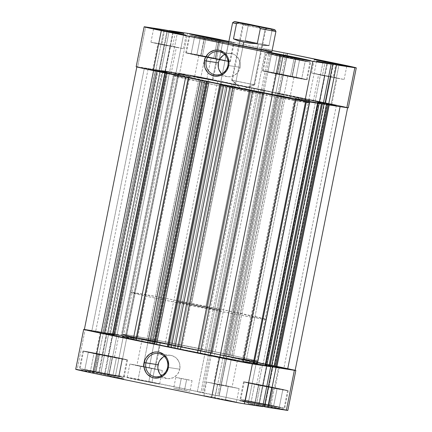 <?xml version="1.0" encoding="UTF-8"?>
<svg xmlns="http://www.w3.org/2000/svg" width="432" height="432" viewBox="0 0 432 432"><rect width="100%" height="100%" fill="white"/><g stroke="black" fill="none" stroke-linecap="round" stroke-linejoin="round"><path stroke-width="0.32" stroke-dasharray="2.16 1.62" d="M98.005 354.391L94.489 371.99A22.091 0.356 11.3 0 0 123.374 377.417A22.091 0.356 11.3 0 0 108.929 374.188L112.444 356.589A22.091 0.356 -168.7 0 1 126.889 359.818A22.091 0.356 -168.7 0 1 98.005 354.391L126.857 359.791L92.254 352.604L84.229 351.383L98.005 354.391A22.091 0.356 -168.7 0 1 83.56 351.162A22.091 0.356 -168.7 0 1 112.444 356.589L108.929 374.188A22.091 0.356 11.3 0 0 80.044 368.761A22.091 0.356 11.3 0 0 94.489 371.99L98.005 354.391M258.692 385.198L255.172 402.797A22.091 0.356 11.3 0 0 284.056 408.229A22.091 0.356 11.3 0 0 269.611 404.995L273.127 387.396A22.091 0.356 -168.7 0 1 287.572 390.625A22.091 0.356 -168.7 0 1 258.692 385.198L287.545 390.598L252.936 383.416L244.917 382.196L258.692 385.198A22.091 0.356 -168.7 0 1 244.242 381.969A22.091 0.356 -168.7 0 1 273.127 387.396L269.611 404.995A22.091 0.356 11.3 0 0 240.727 399.568A22.091 0.356 11.3 0 0 255.172 402.797L258.692 385.198M225.077 358.457L218.938 357.086L231.212 359.392L225.936 385.792L213.662 383.486L219.802 384.858L225.077 358.457L237.335 360.752L227.653 358.673L218.948 357.097L225.077 358.457L219.802 384.858L232.065 387.153L213.673 383.497L232.076 387.164L225.936 385.792L231.212 359.392L237.352 360.763L225.077 358.457M148.306 340.427L142.171 339.055L154.445 341.361L149.17 367.762L136.895 365.45L143.035 366.827L148.306 340.427L160.569 342.722L149.105 340.286L142.182 339.066L148.306 340.427L143.035 366.827L155.293 369.122L136.906 365.461L155.309 369.133L149.17 367.762L154.445 341.361L160.585 342.733L148.306 340.427M140.686 366.466L131.69 364.289L151.513 368.118L148.808 381.656L127.148 377.584L137.981 380.003L140.686 366.466L137.981 380.003L127.17 377.606L142.533 380.387L159.478 384.08L137.981 380.003L159.646 384.075L148.808 381.656L151.513 368.118L162.351 370.537L137.803 365.866L129.875 364.063L136.372 365.132L161.849 370.37L140.686 366.466M217.453 384.502L208.456 382.32L228.285 386.149L225.58 399.686L203.915 395.615L214.747 398.039L217.453 384.502L214.747 398.039L203.936 395.636L219.305 398.417L236.245 402.116L214.747 398.039L236.412 402.111L225.58 399.686L228.285 386.149L239.117 388.573L206.642 382.099L239.096 388.552L217.453 384.502M181.235 378.605L175.819 377.395L186.651 379.431L184.486 390.258L173.653 388.222L179.075 389.437L181.235 378.605L179.075 389.437L173.669 388.233L189.902 391.468L184.486 390.258L186.651 379.431L192.067 380.641L181.235 378.605M97.783 354.353A22.783 0.367 -168.7 0 1 82.885 351.022A22.783 0.367 -168.7 0 1 112.671 356.621L108.88 375.575A22.783 0.367 11.3 0 0 79.099 369.976A22.783 0.367 11.3 0 0 93.992 373.307L97.783 354.353L82.917 351.054L104.042 354.877L127.532 359.926L97.783 354.353L93.992 373.307L79.126 370.003L100.256 373.831L123.746 378.88L93.992 373.307A22.783 0.367 11.3 0 0 123.779 378.907A22.783 0.367 11.3 0 0 108.88 375.575L112.671 356.621A22.783 0.367 -168.7 0 1 127.564 359.953A22.783 0.367 -168.7 0 1 97.783 354.353M258.466 385.166A22.783 0.367 -168.7 0 1 243.567 381.834A22.783 0.367 -168.7 0 1 273.353 387.434L269.568 406.388A22.783 0.367 11.3 0 0 239.782 400.788A22.783 0.367 11.3 0 0 254.675 404.12L258.466 385.166L243.599 381.861L264.724 385.69L288.22 390.733L258.466 385.166L254.675 404.12L239.814 400.815L260.939 404.638L284.429 409.687L254.675 404.12A22.783 0.367 11.3 0 0 284.461 409.714A22.783 0.367 11.3 0 0 269.568 406.388L273.353 387.434A22.783 0.367 -168.7 0 1 288.247 390.76A22.783 0.367 -168.7 0 1 258.466 385.166M161.357 375.678A11.734 11.075 -81.3 0 0 167.152 378.567A11.734 11.075 -81.3 0 0 179.771 369.198L167.589 367.34L179.771 369.198A11.734 11.075 -81.3 0 0 170.683 355.363A11.734 11.075 -81.3 0 0 164.295 356.395M212.317 353.344L212.722 351.313A69.039 1.112 -168.7 0 1 257.866 361.406A69.039 1.112 -168.7 0 1 167.605 344.444L167.2 346.475A69.039 1.112 11.3 0 0 257.461 363.436A69.039 1.112 11.3 0 0 212.317 353.344A69.039 1.112 11.3 0 0 122.062 336.382A69.039 1.112 11.3 0 0 167.2 346.475L167.605 344.444L126.511 335.551L122.537 334.319L128.855 335.151L160.979 341.021L206.361 350.012L244.382 358.031L257.796 361.438L225.196 355.849L167.605 344.444A69.039 1.112 -168.7 0 1 122.467 334.352A69.039 1.112 -168.7 0 1 212.722 351.313L212.317 353.344L154.726 341.939L122.126 336.35L139.774 340.691L186.7 350.433L235.418 359.872L257.391 363.469L247.693 360.893L212.317 353.344L264.395 92.734A69.039 1.112 11.3 0 0 174.134 75.773A69.039 1.112 11.3 0 0 219.278 85.865L219.683 83.835A69.039 1.112 -168.7 0 1 174.539 73.742A69.039 1.112 -168.7 0 1 264.8 90.704L309.166 100.467L309.847 100.715L309.247 100.818L303.55 100.003L277.274 95.24L207.662 81.34L184.307 76.286L174.609 73.71L207.209 79.299L264.8 90.704A69.039 1.112 -168.7 0 1 309.938 100.796A69.039 1.112 -168.7 0 1 219.683 83.835L219.278 85.865L276.863 97.27L309.463 102.865L299.765 100.283L276.41 95.229L206.804 81.329L180.522 76.572L174.83 75.751L174.204 75.74L174.906 76.102L219.278 85.865A69.039 1.112 11.3 0 0 309.533 102.827A69.039 1.112 11.3 0 0 264.395 92.734L264.8 90.704A69.039 1.112 -168.7 0 1 309.938 100.796A69.039 1.112 -168.7 0 1 219.683 83.835L167.2 346.475A69.039 1.112 11.3 0 0 257.461 363.436A69.039 1.112 11.3 0 0 212.317 353.344L154.726 341.939L122.126 336.35L128.671 338.197L155.18 343.98L224.791 357.88L251.073 362.637L256.765 363.458L257.391 363.469L256.689 363.107L212.317 353.344A69.039 1.112 11.3 0 0 122.062 336.382A69.039 1.112 11.3 0 0 167.2 346.475L219.683 83.835L277.274 95.24L309.874 100.834L303.329 98.982L276.82 93.199L207.209 79.299L180.927 74.542L175.235 73.721L174.609 73.71L175.311 74.072L219.683 83.835A69.039 1.112 -168.7 0 1 174.539 73.742A69.039 1.112 -168.7 0 1 264.8 90.704L212.317 353.344M267.035 364.846L260.896 363.474L273.17 365.78L268.974 386.764L256.7 384.458L262.84 385.83L267.035 364.846L262.84 385.83L275.114 388.136L268.974 386.764L273.17 365.78L279.31 367.157L264.589 364.09L261.176 363.571L267.035 364.846M106.348 334.039L100.213 332.667L112.487 334.973L108.292 355.957L96.017 353.646L102.157 355.023L106.348 334.039L102.157 355.023L114.431 357.329L108.292 355.957L112.487 334.973L118.627 336.344L103.907 333.277L100.224 332.678L106.348 334.039M83.954 329.357L85.163 329.513L77.182 369.452L95.483 372.238L103.459 332.3L85.163 329.513L103.459 332.3L116.98 335.108L123.385 336.085L108.821 333.115L129.26 336.253L159.948 342.198L151.967 382.136L203.747 392.785L211.729 352.847L159.948 342.198L295.169 370.224A26.233 0.421 -168.7 0 0 278.672 366.622L226.892 355.968L218.916 395.906L217.604 395.707L219.083 396.009L127.991 377.406L100.84 373.054L115.409 376.024L108.999 375.046L95.483 372.238L77.182 369.452A26.233 0.421 11.3 0 0 75.713 369.301M275.243 367.351L256.133 363.733L275.243 367.351M262.721 406.642L248.152 403.672L262.78 406.339L254.556 404.644L262.537 364.711L254.556 404.644L248.152 403.672L256.133 363.733L248.152 403.672L258.493 405.799L266.474 365.861L258.493 405.799L259.016 405.88L266.998 365.942L259.016 405.88L262.721 406.642M264.379 406.669L264.897 406.771L264.373 406.696L264.897 406.771L272.878 366.838L264.897 406.771L264.379 406.669M287.582 410.4L275.26 407.506L218.916 395.906L270.691 406.555L278.672 366.622L270.691 406.555A26.233 0.421 11.3 0 1 287.847 410.395M119.14 375.84L127.121 335.902L108.821 333.115L100.84 373.054L119.14 375.84L127.121 335.902A26.233 0.421 -168.7 0 1 159.948 342.198L151.967 382.136A26.233 0.421 11.3 0 0 119.14 375.84M84.386 329.405A26.233 0.421 -168.7 0 1 85.163 329.513L77.182 369.452M208.937 352.345L210.422 352.647L202.441 392.585L200.956 392.283L208.937 352.345L200.956 392.283L197.305 391.727L205.286 351.788L208.937 352.345M223.414 355.52L205.286 351.788L197.305 391.727L215.433 395.453L223.414 355.52L215.433 395.453L219.083 396.009L227.065 356.076L223.414 355.52M225.585 355.768L227.065 356.076L219.083 396.009L217.604 395.707L225.585 355.768L217.604 395.707L218.916 395.906L226.892 355.968L225.585 355.768M210.422 352.647L211.729 352.847L203.747 392.785L202.441 392.585L210.422 352.647M106.639 332.986L107.163 333.061L99.182 373L98.658 372.919L106.639 332.986L98.658 372.919L108.999 375.046L116.98 335.108L106.639 332.986M123.385 336.085L116.98 335.108L108.999 375.046L115.409 376.024L123.385 336.085L115.409 376.024L105.068 373.896L113.049 333.958L123.385 336.085M112.525 333.877L113.049 333.958L105.068 373.896L104.544 373.815L112.525 333.877L104.544 373.815L100.84 373.054L108.821 333.115L112.525 333.877M107.163 333.061L103.459 332.3L95.483 372.238L99.182 373L107.163 333.061M160.979 375.289L162.643 376.742L166.617 378.47L168.782 378.686L173.038 377.773L176.666 375.214L178.065 373.432L179.771 369.198L179.825 364.624L179.221 362.426L176.861 358.636L175.198 357.188L171.218 355.455L169.058 355.244L166.892 355.477L162.869 357.248M159.775 360.499L158.722 362.529M248.999 382.973L282.814 389.621L248.999 382.973L245.484 400.572L251.213 401.447L254.729 383.848L248.999 382.973L277.085 388.751L282.814 389.621L271.642 387.169L254.729 383.848L251.213 401.447L268.121 404.773L271.642 387.169L268.121 404.773L279.299 407.225L282.814 389.621L279.299 407.225L273.569 406.35L277.085 388.751L273.569 406.35L256.662 403.024L260.177 385.425L256.662 403.024L245.484 400.572L248.999 382.973M268.974 386.764L256.716 384.469L271.42 387.526L275.103 388.125L268.974 386.764M88.317 352.161L122.132 358.814L88.317 352.161L84.802 369.765L90.531 370.634L94.046 353.036L88.317 352.161L99.495 354.618L122.132 358.814L94.046 353.036L90.531 370.634L107.438 373.961L110.954 356.362L107.438 373.961L118.616 376.412L122.132 358.814L118.616 376.412L112.887 375.538L116.402 357.939L112.887 375.538L95.98 372.217L99.495 354.618L95.98 372.217L84.802 369.765L88.317 352.161M108.292 355.957L96.028 353.662L110.738 356.713L114.145 357.232L108.292 355.957M269.611 404.995L240.759 399.595L275.362 406.782L283.387 408.002L269.611 404.995M251.213 401.447L279.299 407.225L256.662 403.024L245.484 400.572L251.213 401.447M108.929 374.188L80.077 368.788L114.68 375.97L122.704 377.19L108.929 374.188M90.531 370.634L118.616 376.412L95.98 372.217L84.802 369.765L90.531 370.634M277.598 74.201L281.113 56.603A22.091 0.356 -168.7 0 1 266.668 53.374A22.091 0.356 -168.7 0 1 295.553 58.801L292.037 76.399A22.091 0.356 11.3 0 0 263.153 70.972A22.091 0.356 11.3 0 0 277.598 74.201L263.822 71.199L271.841 72.419L306.45 79.607L277.598 74.201A22.091 0.356 11.3 0 0 306.482 79.634A22.091 0.356 11.3 0 0 292.037 76.399L295.553 58.801A22.091 0.356 -168.7 0 1 309.998 62.03A22.091 0.356 -168.7 0 1 281.113 56.603L277.598 74.201M200.831 56.171L204.347 38.572A22.091 0.356 -168.7 0 1 189.902 35.343A22.091 0.356 -168.7 0 1 218.786 40.77L215.266 58.369A22.091 0.356 11.3 0 0 186.386 52.942A22.091 0.356 11.3 0 0 200.831 56.171L186.413 52.969L195.075 54.389L229.684 61.571L200.831 56.171A22.091 0.356 11.3 0 0 229.711 61.598A22.091 0.356 11.3 0 0 215.266 58.369L218.786 40.77A22.091 0.356 -168.7 0 1 233.231 43.999A22.091 0.356 -168.7 0 1 204.347 38.572L200.831 56.171M158.83 71.399L171.104 73.705L164.965 72.333L170.24 45.932L176.38 47.304L164.106 44.998L158.83 71.399L152.707 70.038L168.053 72.981L170.581 73.651L162.389 72.117L158.83 71.399L164.106 44.998L157.977 43.637L176.369 47.293L157.966 43.627L170.24 45.932L164.965 72.333L152.69 70.027L158.83 71.399M319.513 102.206L331.787 104.517L325.652 103.14L330.923 76.745L337.063 78.116L324.788 75.811L319.513 102.206L313.389 100.845L328.736 103.788L331.263 104.463L323.071 102.929L319.513 102.206L324.788 75.811L318.665 74.444L337.052 78.106L318.649 74.434L330.923 76.745L325.652 103.14L313.373 100.834L319.513 102.206M322.445 75.449L344.104 79.52L333.272 77.101L335.875 64.055L333.272 77.101L311.607 73.03L322.445 75.449L325.15 61.911L322.445 75.449L344.083 79.504L318.125 74.115L311.634 73.051L322.445 75.449M161.762 44.642L183.422 48.713L172.589 46.289L175.192 33.248L172.589 46.289L150.925 42.217L161.762 44.642L164.462 31.104L161.762 44.642L183.4 48.692L157.442 43.303L151.427 42.39L161.762 44.642M277.371 74.169A22.783 0.367 11.3 0 0 307.157 79.769A22.783 0.367 11.3 0 0 292.259 76.437L295.915 58.163L292.259 76.437L262.51 70.864L298.193 78.273L306.466 79.537L292.259 76.437A22.783 0.367 11.3 0 0 262.478 70.837A22.783 0.367 11.3 0 0 277.371 74.169L281.162 55.215L277.371 74.169M200.605 56.133A22.783 0.367 11.3 0 0 205.675 57.17A22.783 0.367 11.3 0 0 230.391 61.733A22.783 0.367 11.3 0 0 215.492 58.401L219.143 40.127L215.492 58.401L185.738 52.834L221.427 60.242L229.7 61.501L215.492 58.401A22.783 0.367 11.3 0 0 185.706 52.807A22.783 0.367 11.3 0 0 200.605 56.133L204.39 37.184L200.605 56.133M228.447 41.882L234.144 42.752L228.863 41.472A22.783 0.367 -168.7 0 1 234.176 42.779A22.783 0.367 -168.7 0 1 228.771 41.942M221.686 73.78A11.734 11.075 -81.3 0 0 227.48 76.664A11.734 11.075 -81.3 0 0 240.095 67.295L227.912 65.443L240.095 67.295A11.734 11.075 -81.3 0 0 231.012 53.46A11.734 11.075 -81.3 0 0 224.624 54.491M271.852 51.635L257.44 48.433L249.053 90.401A22.091 0.356 11.3 0 0 220.169 84.974A22.091 0.356 11.3 0 0 234.614 88.204L243 46.235L234.614 88.204A22.091 0.356 11.3 0 0 263.498 93.631A22.091 0.356 11.3 0 0 249.053 90.401L257.44 48.433A22.091 0.356 -168.7 0 1 261.787 49.334M200.788 77.787L213.062 80.093L206.923 78.721L211.118 57.737L217.258 59.108L204.984 56.803L200.788 77.787L204.984 56.803L198.844 55.431L211.118 57.737L206.923 78.721L194.648 76.415L213.052 80.082L200.788 77.787M277.555 95.818L289.829 98.129L283.694 96.752L287.885 75.767L294.025 77.144L281.75 74.833L277.555 95.818L281.75 74.833L275.611 73.462L287.885 75.767L283.694 96.752L271.415 94.446L289.818 98.113L277.555 95.818M348.305 107.816A26.233 0.421 11.3 0 0 331.155 103.982L339.136 64.044L331.155 103.982L279.374 93.328L335.723 104.927L348.046 107.822M137.641 66.874L155.941 69.66L163.922 29.722L155.941 69.66L159.646 70.421L167.621 30.51L159.646 70.421L159.122 70.346L167.103 30.407L159.122 70.346L169.463 72.468L177.444 32.535L169.463 72.468L175.867 73.445L183.848 33.507L175.867 73.445L165.526 71.318L173.443 31.709L165.526 71.318L161.303 70.475L179.599 73.262L187.58 33.329L179.599 73.262A26.233 0.421 11.3 0 1 212.431 79.558L220.406 39.62L212.431 79.558L262.899 90.013L270.88 50.074L262.899 90.013L261.419 89.705L269.401 49.766L261.419 89.705L257.764 89.149L265.745 49.21L272.165 50.269L228.884 41.364L272.165 50.269L265.745 49.21L257.764 89.149L275.891 92.88L283.873 52.942L275.891 92.88L279.547 93.436L287.528 53.498L279.547 93.436L278.068 93.128L279.374 93.328L287.356 53.39L279.374 93.328L278.068 93.128L279.547 93.436L275.891 92.88L197.51 76.567L181.737 73.613L161.303 70.475L169.22 30.845L161.303 70.475L175.867 73.445L155.941 69.66L137.641 66.874L145.622 26.941L137.641 66.874A26.233 0.421 11.3 0 0 136.172 66.722M318.951 103.221L308.615 101.093L323.239 103.761L308.615 101.093L319.475 103.302L318.951 103.221L326.932 63.283L318.951 103.221M324.842 104.09L325.361 104.198L324.842 104.09M323.179 104.063L319.475 103.302L327.456 63.364L319.475 103.302L323.179 104.063M220.169 84.974L228.555 43.006A22.091 0.356 -168.7 0 1 257.44 48.433L228.587 43.033M249.053 90.401L262.829 93.404L254.81 92.183L220.201 84.996L249.053 90.401M264.206 90.207L272.138 50.528L264.206 90.207M165.002 71.237L172.924 31.606L165.002 71.237M278.068 93.128L286.033 53.271L278.068 93.128M316.591 61.155L308.615 101.093L316.591 61.155M322.936 62.462L315.02 102.071L322.936 62.462M333.342 64.26L325.361 104.198L333.342 64.26M221.303 73.391L224.872 75.913L226.946 76.572L229.106 76.788L233.361 75.87L236.99 73.31L238.388 71.528L240.095 67.295L240.338 65.005L240.149 62.721L238.545 58.504L235.521 55.285L233.615 54.211L229.381 53.341L225.126 54.254L223.198 55.35M220.099 58.595L219.051 60.631M219.229 59.724L224.959 60.593L213.781 58.142L191.144 53.946L219.229 59.724L222.745 42.12L228.474 42.995L224.959 60.593L202.316 56.398L191.144 53.946L196.873 54.815L224.959 60.593L228.474 42.995L217.296 40.543L213.781 58.142L217.296 40.543L200.389 37.217L196.873 54.815L200.389 37.217L194.659 36.342L191.144 53.946L194.659 36.342L205.837 38.799L202.316 56.398L205.837 38.799L222.745 42.12L219.229 59.724M211.118 57.737L216.972 59.011L213.565 58.493L198.855 55.442L211.118 57.737M295.996 77.755L301.725 78.629L290.547 76.172L267.91 71.977L295.996 77.755L299.511 60.156L305.24 61.025L301.725 78.629L295.996 77.755L267.91 71.977L301.725 78.629L305.24 61.025L294.062 58.574L290.547 76.172L294.062 58.574L277.155 55.253L273.64 72.851L277.155 55.253L271.426 54.378L267.91 71.977L271.426 54.378L282.604 56.83L279.088 74.428L282.604 56.83L299.511 60.156L295.996 77.755M287.885 75.767L293.738 77.047L290.331 76.529L275.621 73.472L287.885 75.767M218.786 40.77L232.562 43.772L224.537 42.552L189.934 35.365L218.786 40.77M228.474 42.995L194.659 36.342L228.474 42.995M295.553 58.801L309.965 62.003L301.309 60.588L266.701 53.401L295.553 58.801M305.24 61.025L271.426 54.378L305.24 61.025M265.129 29.257L243.427 24.791L242.525 23.344L243.427 24.791L265.788 29.327L265.129 29.257L254.038 84.764L241.807 89.446L232.335 80.298L254.696 84.829L254.038 84.764L265.129 29.257L242.768 24.727L243.427 24.791L232.335 80.298L243.427 24.791L242.768 24.727L265.129 29.257L266.679 28.166L265.129 29.257M232.335 80.298L231.682 80.239L241.807 89.446L254.691 84.834L231.676 80.233L254.038 84.764L232.335 80.298L241.807 89.446L254.038 84.764M221.108 309.344L212.722 351.313A69.039 1.112 11.3 0 0 122.467 334.352A69.039 1.112 11.3 0 0 167.605 344.444L175.991 302.476A69.039 1.112 -168.7 0 1 130.853 292.383A69.039 1.112 -168.7 0 1 221.108 309.344L265.48 319.108L266.182 319.469L265.556 319.459L259.864 318.643L233.582 313.88L163.976 299.981L140.621 294.926L130.923 292.351L163.523 297.94L221.108 309.344A69.039 1.112 -168.7 0 1 266.252 319.437A69.039 1.112 -168.7 0 1 175.991 302.476L167.605 344.444A69.039 1.112 11.3 0 0 257.866 361.406A69.039 1.112 11.3 0 0 212.722 351.313L221.108 309.344M262.629 45.133L258.25 44.372L205.772 307.012A22.091 0.356 11.3 0 0 176.888 301.579A22.091 0.356 11.3 0 0 191.333 304.814L243 46.235L191.333 304.814A22.091 0.356 11.3 0 0 220.217 310.241A22.091 0.356 11.3 0 0 205.772 307.012L258.25 44.372L264.211 45.328L269.023 45.533L272.052 30.37L269.968 28.528L272.052 30.37L269.023 45.533L245.209 40.63L258.25 44.372L245.209 40.63L248.238 25.466L245.209 40.63L269.023 45.533M232.616 22.696A22.091 0.356 -168.7 0 1 248.238 25.466A22.091 0.356 11.3 0 0 232.616 22.691M275.94 31.347A22.091 0.356 11.3 0 0 272.052 30.37M250.862 24.597L248.238 25.466L250.862 24.597M191.333 304.814L220.185 310.214L185.576 303.026L177.557 301.806L191.333 304.814M167.605 344.444L225.196 355.849L257.796 361.438L248.098 358.862L224.743 353.808L155.137 339.908L128.855 335.151L123.158 334.33L122.558 334.433L123.239 334.681L167.605 344.444M147.971 342.625A77.323 1.247 11.3 0 0 149.683 342.986L202.16 80.347A77.323 1.247 -168.7 0 1 188.795 77.495L164.781 72.857A25.542 0.41 -168.7 0 1 153.554 70.594L136.863 66.847L166.487 72.295L166.984 72.079L114.502 334.719A77.323 1.247 11.3 0 0 113.935 334.757A77.323 1.247 11.3 0 0 114.334 334.973L166.817 72.333A77.323 1.247 -168.7 0 1 166.417 72.117A77.323 1.247 -168.7 0 1 166.984 72.079L155.272 69.606L174.555 73.213L163.096 70.783L188.455 75.627L135.972 338.267A77.323 1.247 11.3 0 0 125.393 336.377L177.876 73.737A77.323 1.247 -168.7 0 1 188.455 75.627L178.826 73.235L193.061 75.719L233.28 84.213L231.736 83.878L179.258 346.518L180.797 346.853L233.28 84.213L234.457 84.451A77.323 1.247 -168.7 0 1 251.505 87.858L199.022 350.498A77.323 1.247 11.3 0 0 181.98 347.09L234.457 84.451L259.67 89.289L282.317 94.198A77.323 1.247 -168.7 0 1 295.682 97.043L243.205 359.683L244.21 359.894L296.692 97.254L295.682 97.043L243.205 359.683A77.323 1.247 11.3 0 0 229.84 356.837L282.317 94.198L343.246 106.564L347.404 107.573L344.747 107.298L317.666 102.206A77.323 1.247 -168.7 0 1 318.065 102.422A77.323 1.247 -168.7 0 1 317.498 102.46L265.016 365.099A77.323 1.247 11.3 0 0 265.583 365.062A77.323 1.247 11.3 0 0 265.183 364.846L317.666 102.206L318.06 102.427L317.498 102.46L327.44 104.657M166.498 72.565L175.711 74.623L157.297 71.167L104.814 333.801L123.228 337.262L114.021 335.205L166.498 72.565L161.168 71.485L148.878 69.185L152.663 70.195L175.689 74.606L166.498 72.565L114.021 335.205L96.034 331.889L123.212 337.246L95.607 331.744L104.814 333.801L157.297 71.167L148.09 69.104L166.498 72.565M285.228 96.989L294.435 99.047L276.021 95.585L223.544 358.225L241.952 361.687L232.745 359.629L285.228 96.989L279.893 95.909L267.602 93.609L271.388 94.613L294.413 99.031L285.228 96.989L232.745 359.629L214.758 356.308L241.936 361.67L214.331 356.168L223.544 358.225L276.021 95.585L266.814 93.528L285.228 96.989M327.186 103.378L336.393 105.435L317.979 101.974L265.502 364.613L283.91 368.075L274.703 366.017L327.186 103.378L321.851 102.298L309.56 99.997L313.346 101.002L336.371 105.419L327.186 103.378L274.703 366.017L256.716 362.696L283.894 368.059L256.289 362.556L265.502 364.613L317.979 101.974L308.772 99.916L327.186 103.378M208.456 78.953L217.669 81.011L199.255 77.555L146.772 340.195L165.186 343.651L155.979 341.593L208.456 78.953L203.126 77.873L190.836 75.573L194.621 76.583L217.647 80.995L208.456 78.953L155.979 341.593L137.992 338.278L165.17 343.634L137.565 338.132L146.772 340.195L199.255 77.555L190.048 75.492L208.456 78.953M253.319 363.301L243.545 361.552L296.028 98.912L295.24 98.788L309.809 101.423L309.69 102.006L309.809 101.423L322.385 103.901L321.484 103.702L269.006 366.341L266.576 365.845L269.006 366.341L321.484 103.702L319.059 103.205L266.576 365.845L266.058 365.764L266.576 365.845L319.059 103.205L318.541 103.124L266.058 365.764L318.541 103.124L309.479 101.261L256.997 363.901L266.058 365.764L256.997 363.901L262.953 364.808L315.43 102.168L262.953 364.808L269.968 366.25L256.997 363.901L309.479 101.261L323.239 103.772L309.479 101.261L320.846 103.664L306.607 100.802L306.461 101.515L306.607 100.802A77.323 1.247 -168.7 0 1 296.028 98.912L243.545 361.552L242.784 361.438L253.19 363.933A25.542 0.41 11.3 0 0 253.028 363.847L305.505 101.207A25.542 0.41 -168.7 0 1 305.672 101.293A25.542 0.41 -168.7 0 1 272.279 95.018L250.02 90.088A77.323 1.247 -168.7 0 1 232.978 86.681L153.554 70.594A25.542 0.41 -168.7 0 1 136.852 66.857A25.542 0.41 -168.7 0 1 144.353 68.062L91.876 330.701L114.005 334.935L114.464 334.697L102.946 332.257L136.463 338.353L126.803 335.902L144.196 339.055L180.797 346.853L229.937 356.605L244.728 360.002L278.683 366.633L295.148 370.327A25.542 0.41 11.3 0 0 267.219 364.322L319.696 101.682A25.542 0.41 -168.7 0 1 347.63 107.681A25.542 0.41 -168.7 0 1 340.124 106.483L319.189 102.465L266.711 365.105L265.016 365.099L276.701 367.578M254.124 363.442A77.323 1.247 11.3 0 1 243.545 361.552L242.757 361.427L243.022 361.498L295.504 98.858L243.022 361.498L253.028 363.847L305.505 101.207L295.504 98.858L305.672 101.293L272.279 95.018A25.542 0.41 -168.7 0 1 262.748 93.01L252.742 90.661L252.677 90.995L252.742 90.661L250.02 90.088L249.955 90.434L250.02 90.088L220.244 84.299L225.85 85.223L173.372 347.863L167.81 346.718L173.372 347.863L170.17 347.377L173.372 347.863L225.85 85.223L205.799 81.27L153.317 343.91L154.786 344.212L153.317 343.91L154.802 344.137L153.317 343.91L205.799 81.27L207.268 81.572L200.259 80.168L147.933 342.824L150.957 343.278L147.82 342.592M147.782 342.814L150.8 343.262L203.283 80.622L200.41 80.185L147.776 342.808M265.167 364.84L276.836 367.049L266.711 365.105L319.189 102.465L317.65 102.2L265.167 364.84L317.666 102.206M271.496 366.59L272.014 366.671L271.501 366.563L272.014 366.671L324.497 104.031L272.014 366.671L271.496 366.59M167.767 346.939L170.17 347.377L222.647 84.737L170.17 347.377L168.701 347.074L221.179 84.434L168.701 347.074L167.843 346.945L220.325 84.305L167.843 346.945M221.735 81.529L169.252 344.169A25.542 0.41 11.3 0 0 141.939 338.618A25.542 0.41 11.3 0 0 126.328 335.885A25.542 0.41 11.3 0 0 126.495 335.972L178.972 73.332A25.542 0.41 -168.7 0 1 178.81 73.246A25.542 0.41 -168.7 0 1 194.416 75.978A25.542 0.41 -168.7 0 1 221.735 81.529L169.252 344.169L179.258 346.518L231.736 83.878L221.735 81.529M126.495 335.972L178.972 73.332L188.978 75.681L136.496 338.321L126.495 335.972M91.876 330.701L112.811 334.714L165.289 72.074L144.353 68.062L91.876 330.701A25.542 0.41 11.3 0 0 84.37 329.497M267.219 364.322L319.696 101.682L298.76 97.664L246.278 360.304L267.219 364.322M166.552 71.447L114.07 334.087L122.191 335.756L174.674 73.116L166.552 71.447L114.07 334.087L110.614 333.423L163.096 70.783L162.167 70.643L109.69 333.283L110.614 333.423L163.096 70.783L166.552 71.447M113.459 334.055L121.246 335.659L173.729 73.019L165.942 71.415L113.459 334.055L165.942 71.415L165.424 71.339L112.941 333.974L113.459 334.055M165.424 71.339L162.994 70.837L110.516 333.477L112.941 333.974L165.424 71.339M104.598 332.645L112.72 334.314L165.197 71.674L157.075 70.006L104.598 332.645L157.075 70.006L155.272 69.601L156.352 69.757L103.869 332.397L102.946 332.257L155.423 69.617L102.789 332.24L104.598 332.645M159.986 70.508L167.773 72.112L115.29 334.751L107.503 333.148L159.986 70.508L107.503 333.148L108.022 333.229L160.504 70.589L159.986 70.508M108.022 333.229L105.597 332.726L158.08 70.087L160.504 70.589L108.022 333.229M169.501 72.441L117.018 335.081L122.072 335.853L174.555 73.213L167.773 72.112L115.29 334.751L117.018 335.081L169.501 72.441M173.729 73.019L174.631 73.219L122.072 335.853L121.246 335.659L173.729 73.019M162.167 70.643L109.615 333.277L110.516 333.477L162.994 70.837L162.167 70.643M158.08 70.087L105.597 332.726L103.869 332.397L156.352 69.757L158.08 70.087M284.067 94.354L231.59 356.994L228.717 356.557L281.2 93.917L284.067 94.354L231.59 356.994L229.937 356.605L282.415 93.965L279.801 93.431L227.318 356.071L229.937 356.605L282.415 93.965L284.067 94.354M278.683 93.269L226.201 355.909L222.998 355.423L275.481 92.783L278.683 93.269L277.214 92.966L224.732 355.606L226.201 355.909L278.683 93.269M277.214 92.966L278.073 93.096L225.59 355.736L224.732 355.606L277.214 92.966M204.779 351.481L201.906 351.043L254.389 88.403L257.261 88.841L204.779 351.481L257.261 88.841L263.331 90.04L210.848 352.679L208.235 352.145L260.712 89.505L208.235 352.145L204.779 351.481M261.83 89.802L258.628 89.316L206.15 351.956L209.353 352.442L261.83 89.802L209.353 352.442L210.821 352.744L263.299 90.104L261.83 89.802M210.821 352.744L211.675 352.874L264.157 90.234L263.299 90.104L210.821 352.744M276.728 367.578L266.803 365.504L319.28 102.865L327.402 104.533L274.925 367.173L327.402 104.533L329.211 104.938L327.721 104.711M275.481 92.783L258.628 89.316L206.15 351.956L222.998 355.423L275.481 92.783M279.801 93.431L227.318 356.071L225.59 355.736L278.073 93.096L279.801 93.431M264.157 90.234L211.675 352.874L210.848 352.679L263.331 90.04L264.157 90.234M150.8 343.262L149.683 342.986L202.16 80.347L203.44 80.638L150.8 343.262M296.692 97.254L244.21 359.894L246.278 360.304L298.76 97.664L296.692 97.254M228.717 356.557L229.84 356.837L282.317 94.198L281.2 93.917L228.717 356.557M188.978 75.681L188.455 75.627L135.972 338.267L136.76 338.391L136.496 338.321L188.978 75.681M122.191 335.756L125.393 336.377L177.876 73.737L174.674 73.116L122.191 335.756M199.022 350.498L201.906 351.043L254.389 88.403L251.505 87.858L199.022 350.498M233.28 84.213L180.797 346.853L181.98 347.09L234.457 84.451L233.28 84.213M265.016 365.099L266.803 365.504L319.28 102.865L317.477 102.46L265.016 365.099L317.477 102.46M114.502 334.719L112.72 334.314L165.197 71.674L167.006 72.079L114.502 334.719M167.006 72.079L114.523 334.719M166.817 72.333L165.289 72.074L112.811 334.714L114.35 334.978L166.817 72.333M126.889 359.818L123.374 377.417M287.572 390.625L284.056 408.229M218.938 357.086L213.662 383.486M142.171 339.055L136.895 365.45M129.854 364.046L127.148 377.584M206.62 382.077L203.915 395.615M175.819 377.395L173.653 388.222M82.885 351.022L79.099 369.976M243.567 381.834L239.782 400.788M167.152 378.567L154.969 376.709M309.533 102.827L266.252 319.437M260.896 363.474L256.7 384.458M100.213 332.667L96.017 353.646M118.627 336.344L114.431 357.329M279.31 367.157L275.114 388.136M174.134 75.773L130.853 292.383M170.683 355.363L158.506 353.506M288.247 390.76L284.461 409.714M127.564 359.953L123.779 378.907M192.067 380.641L189.902 391.468M239.117 388.573L236.412 402.111M162.351 370.537L159.646 384.075M160.585 342.733L155.309 369.133M237.352 360.763L232.076 387.164M244.242 381.969L240.727 399.568M83.56 351.162L80.044 368.761M263.153 70.972L266.668 53.374M186.386 52.942L189.902 35.343M171.104 73.705L176.38 47.304M331.787 104.517L337.063 78.116M344.104 79.52L346.81 65.983M183.422 48.713L186.127 35.176M307.157 79.769L310.943 60.815M230.391 61.733L234.176 42.779M231.012 53.46L218.83 51.608M263.498 93.631L220.217 310.241M213.062 80.093L217.258 59.108M289.829 98.129L294.025 77.144M271.415 94.446L275.611 73.462M194.648 76.415L198.844 55.431M227.48 76.664L215.298 74.812M185.706 52.807L189.497 33.853M262.478 70.837L266.263 51.883M150.925 42.217L153.63 28.679M311.607 73.03L314.312 59.492M313.373 100.834L318.649 74.434M152.69 70.027L157.966 43.627M229.711 61.598L233.231 43.999M306.482 79.634L309.998 62.03M254.696 84.829L265.788 29.327L267.408 28.247M228.28 44.399L176.888 301.579M231.676 80.233L242.768 24.727L241.688 23.107M175.711 74.623L123.228 337.262M294.435 99.047L241.952 361.687M336.393 105.435L283.91 368.075M217.669 81.011L165.186 343.651M318.065 102.422L265.583 365.062M113.935 334.757L166.417 72.117M178.81 73.246L126.328 335.885M190.048 75.492L137.565 338.132M308.772 99.916L256.289 362.556M266.814 93.528L214.331 356.168M148.09 69.104L95.607 331.744M155.272 69.601L102.789 332.24M174.631 73.219L122.148 335.858M162.092 70.637L109.615 333.277M284.224 94.37L231.741 357.01M264.233 90.245L211.756 352.885M150.957 343.278L203.44 80.638M295.24 98.788L242.757 361.427M228.56 356.54L281.043 93.901M189.243 75.751L136.76 338.391M166.833 72.344L114.35 334.978"/><path stroke-width="0.65" d="M164.295 356.395A11.734 11.075 -81.3 0 0 158.069 364.732L145.886 362.875A11.734 11.075 98.7 0 1 158.506 353.506A11.734 11.075 98.7 0 1 167.589 367.34A11.734 11.075 98.7 0 1 154.969 376.709A11.734 11.075 98.7 0 1 145.886 362.875A11.734 11.075 -81.3 0 0 154.44 376.618A11.734 11.075 -81.3 0 0 167.589 367.34L168.415 367.535A13.117 12.382 98.7 0 1 153.716 377.903A13.117 12.382 98.7 0 1 144.158 362.545L158.069 364.732A11.734 11.075 -81.3 0 0 161.357 375.678M295.034 370.186L276.059 367.519L268.078 407.457L286.378 410.243L294.359 370.305L275.243 367.351L276.059 367.519L268.078 407.457L287.809 410.362M254.124 363.442L257.326 364.063L309.69 102.006L257.326 364.063L265.448 365.731L317.898 103.259L265.448 365.731L269.833 366.536L322.304 103.928L269.833 366.536L270.697 366.703L250.263 363.566L229.505 359.629L96.277 332.251L84.386 329.405A26.233 0.421 -168.7 0 0 83.695 329.362A26.233 0.421 -168.7 0 0 100.845 333.202L92.864 373.135L221.524 399.568L242.282 403.504L262.721 406.642L270.697 366.703L252.401 363.917L244.42 403.855L262.721 406.642L270.697 366.703L254.124 363.442L306.461 101.515L254.124 363.442L253.319 363.301M77.182 369.452L75.746 369.333L76.507 369.571L88.301 372.19L211.594 397.559L219.569 357.62L100.845 333.202L92.864 373.135A26.233 0.421 11.3 0 1 75.713 369.301L83.695 329.362M262.78 406.339L264.379 406.669L262.78 406.339M264.373 406.696L268.078 407.457L264.373 406.696L272.354 366.768L264.373 406.696M168.415 367.535L166.509 372.265L163.042 375.899L158.555 377.876L153.716 377.903L151.4 377.168L147.409 374.35L145.892 372.373L144.099 367.659L143.888 365.105L144.893 360.083L146.065 357.815L149.526 354.181L154.019 352.204L156.443 351.94L158.857 352.177L163.301 354.11L166.682 357.712L167.8 359.969L168.68 364.981L168.415 367.535L167.589 367.34A11.734 11.075 -81.3 0 0 159.035 353.603A11.734 11.075 -81.3 0 0 145.886 362.875L144.158 362.545A13.117 12.382 98.7 0 1 158.857 352.177A13.117 12.382 98.7 0 1 168.415 367.535M286.378 410.243A26.233 0.421 11.3 0 0 287.847 410.395L295.828 370.456A26.233 0.421 -168.7 0 1 294.359 370.305L286.378 410.243M295.169 370.224A26.233 0.421 -168.7 0 1 295.828 370.456M244.42 403.855L252.401 363.917A26.233 0.421 -168.7 0 1 219.569 357.62L211.594 397.559A26.233 0.421 11.3 0 0 244.42 403.855M162.869 357.248L159.775 360.499M158.722 362.529L157.826 367.022L158.015 369.306L159.619 373.523L160.979 375.289M335.977 63.563L346.81 65.983L339.925 64.832L325.15 61.911L344.531 65.669L346.307 65.815L338.861 64.163L316.591 59.805L314.815 59.659L325.15 61.911L314.312 59.492L335.977 63.563L335.875 64.055L335.977 63.563M175.295 32.751L184.291 34.933L164.462 31.104L179.609 34.09L186.106 35.154L178.178 33.35L154.559 28.777L164.462 31.104L153.63 28.679L175.295 32.751L175.192 33.248L175.295 32.751M296.05 57.483A22.783 0.367 -168.7 0 1 310.943 60.815A22.783 0.367 -168.7 0 1 281.162 55.215L310.916 60.788L275.227 53.374L266.954 52.115L281.162 55.215A22.783 0.367 -168.7 0 1 266.263 51.883A22.783 0.367 -168.7 0 1 296.05 57.483L295.915 58.163L296.05 57.483M219.283 39.447A22.783 0.367 -168.7 0 1 228.863 41.472L189.529 33.88L228.771 41.942A22.783 0.367 -168.7 0 1 204.39 37.184A22.783 0.367 -168.7 0 1 189.497 33.853A22.783 0.367 -168.7 0 1 219.283 39.447L219.143 40.127L219.283 39.447M227.912 65.443A11.734 11.075 -81.3 0 0 219.364 51.7A11.734 11.075 -81.3 0 0 206.21 60.977L204.482 60.647A13.117 12.382 98.7 0 1 219.181 50.279A13.117 12.382 98.7 0 1 228.739 65.637L227.912 65.443A11.734 11.075 98.7 0 1 215.298 74.812A11.734 11.075 98.7 0 1 206.21 60.977A11.734 11.075 98.7 0 1 218.83 51.608A11.734 11.075 98.7 0 1 227.912 65.443L228.739 65.637L226.832 70.367L223.371 73.996L218.878 75.978L214.04 76L209.596 74.066L207.738 72.446L205.097 68.213L204.422 65.756L204.482 60.647L205.216 58.185L207.954 53.919L209.855 52.283L214.348 50.301L216.767 50.042L219.181 50.279L223.625 52.213L227.005 55.809L228.123 58.072L229.009 63.077L228.739 65.637A13.117 12.382 98.7 0 1 214.04 76A13.117 12.382 98.7 0 1 204.482 60.647L218.392 62.829L206.21 60.977A11.734 11.075 -81.3 0 0 214.763 74.714A11.734 11.075 -81.3 0 0 227.912 65.443M224.624 54.491A11.734 11.075 -81.3 0 0 218.392 62.829A11.734 11.075 -81.3 0 0 221.686 73.78M261.787 49.334A22.091 0.356 -168.7 0 1 271.885 51.662A22.091 0.356 -168.7 0 1 243 46.235L271.852 51.635M304.879 101.277L312.86 61.339L331.16 64.125L323.179 104.063L304.879 101.277L323.179 104.063L331.16 64.125L310.721 60.988L289.969 57.051L149.278 28.069L144.418 26.779L163.922 29.722L183.848 33.507L169.279 30.542L189.718 33.674L220.406 39.62A26.233 0.421 -168.7 0 0 187.58 33.329L169.279 30.542L173.507 31.379L173.443 31.709L173.507 31.379L183.848 33.507L177.444 32.535L163.922 29.722L145.622 26.941A26.233 0.421 -168.7 0 0 144.153 26.789L136.172 66.722A26.233 0.421 11.3 0 0 153.328 70.562L276.95 95.98L304.879 101.277L312.86 61.339A26.233 0.421 -168.7 0 1 280.033 55.042L161.309 30.623L153.328 70.562L272.052 94.981L280.033 55.042L272.052 94.981A26.233 0.421 11.3 0 0 304.879 101.277M356.287 67.878L348.305 107.816A26.233 0.421 11.3 0 1 346.837 107.665L354.818 67.727L346.837 107.665L328.541 104.879L336.517 64.94L354.818 67.727A26.233 0.421 -168.7 0 0 356.287 67.878A26.233 0.421 -168.7 0 0 339.136 64.044L287.356 53.39L356.254 67.846L336.517 64.94L316.591 61.155L333.342 64.26L332.818 64.179L324.837 104.117L348.273 107.784M169.22 30.845L169.279 30.542L169.22 30.845M323.239 103.761L324.842 104.09L323.239 103.772M137.641 66.874L136.21 66.755L138.688 67.414L153.328 70.562L161.309 30.623A26.233 0.421 -168.7 0 1 144.153 26.789M272.111 50.522L287.528 53.498L272.111 50.522M228.776 42.995L243 46.235A22.091 0.356 -168.7 0 1 228.555 43.006L228.555 43.006M172.924 31.606L172.984 31.304L172.924 31.606M328.541 104.879L324.837 104.117L332.818 64.179L336.517 64.94L328.541 104.879M219.051 60.631L218.392 62.829L218.338 67.403L218.943 69.601L221.303 73.391M223.198 55.35L220.099 58.595M242.422 23.177L267.408 28.247L242.422 23.177M272.052 30.37A22.091 0.356 -168.7 0 1 275.94 31.352A22.091 0.356 -168.7 0 1 260.323 28.582L257.288 43.745L250.468 43.232L243.815 42.174L243 46.235L243.815 42.174L237.962 40.662L233.474 38.848L236.504 23.684A22.091 0.356 -168.7 0 1 232.616 22.696L228.28 44.399M234.241 21.611L232.616 22.691A22.091 0.356 11.3 0 0 236.504 23.684L239.128 22.815A20.709 0.335 -168.7 0 1 234.241 21.611A20.709 0.335 -168.7 0 1 250.862 24.597L273.699 29.608L239.128 22.815L234.301 21.6L241.358 22.777L269.968 28.528A20.709 0.335 -168.7 0 1 274.855 29.722A20.709 0.335 -168.7 0 1 258.239 26.746L260.323 28.582A22.091 0.356 11.3 0 0 275.94 31.347L271.885 51.662M260.323 28.582L257.288 43.745L233.474 38.848L236.504 23.684L239.128 22.815L258.239 26.746L260.323 28.582M257.288 43.745L250.468 43.232L243.815 42.174L237.962 40.662L233.474 38.848L257.288 43.745M269.023 45.533L262.629 45.133M219.796 357.653A25.542 0.41 11.3 0 0 253.19 363.933L225.979 358.911L197.543 352.728L249.955 90.434L197.543 352.728L180.495 349.321A77.323 1.247 11.3 0 0 197.543 352.728L200.264 353.3L252.677 90.995L200.264 353.3L210.265 355.649A25.542 0.41 11.3 0 0 219.796 357.653L272.273 95.029L219.796 357.653M112.304 335.497L164.77 72.916L112.304 335.497L101.072 333.234A25.542 0.41 11.3 0 0 112.304 335.497L133.24 339.514L112.304 335.497M136.852 66.857L84.37 329.497A25.542 0.41 11.3 0 0 101.072 333.234L153.549 70.605L101.072 333.234L84.386 329.486M232.929 86.935L180.495 349.321L167.767 346.939L171.288 347.679L223.765 85.05L171.288 347.679L177.611 348.775L230.051 86.341L177.611 348.775L180.495 349.321L232.929 86.935M147.82 342.592L136.318 340.135L188.725 77.841L136.318 340.135A77.323 1.247 11.3 0 0 147.971 342.625M327.861 104.733L323.978 103.95L324.497 104.031L323.978 103.95L271.496 366.59L323.978 103.95L326.403 104.452L273.92 367.092L271.496 366.59L273.92 367.092L326.403 104.452L327.721 104.711M200.259 80.168L147.776 342.808L149.585 343.213L152.199 343.753L204.676 81.124L152.199 343.753L153.927 344.083L206.404 81.475L153.927 344.083L154.786 344.212L207.252 81.653L154.786 344.212L147.803 342.808M136.318 340.135L133.24 339.514L185.652 77.209L133.24 339.514L136.318 340.135M84.694 329.497L91.876 330.701M295.148 370.327L276.836 367.049L287.647 369.117A25.542 0.41 11.3 0 0 295.148 370.321L347.63 107.681M276.728 367.573L273.92 367.092L276.577 367.562L329.049 104.954L276.728 367.578L329.211 104.938M271.501 366.563L269.968 366.25L271.501 366.563M167.81 346.718L154.802 344.137L156.519 344.396L208.953 82.004L156.519 344.396L167.81 346.718M262.737 93.064L210.265 355.649L262.737 93.064M340.097 106.639L287.647 369.117L340.097 106.639M268.904 366.395L321.381 103.788L268.904 366.395M328.126 104.792L275.648 367.421L328.126 104.792M149.585 343.213L202.063 80.584L149.585 343.213M227.21 85.757L174.739 348.338L227.21 85.757M221.146 84.51L168.669 347.139L221.146 84.51M274.855 29.722L275.94 31.347M253.19 363.933L305.672 101.293M322.385 103.901L269.908 366.541M220.244 84.299L167.767 346.934"/></g></svg>

